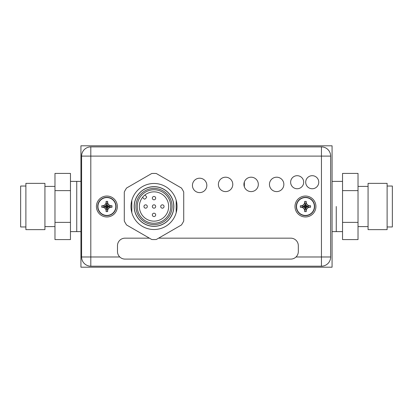 <?xml version="1.0" encoding="UTF-8"?>
<svg xmlns="http://www.w3.org/2000/svg" width="413" height="413" viewBox="0 0 413 413"><rect width="100%" height="100%" fill="white"/><g stroke="black" fill="none" stroke-linecap="round" stroke-linejoin="round"><path stroke-width="0.62" d="M80.927 145.804L80.927 267.196L332.073 267.196L332.073 145.804L80.927 145.804M336.259 206.5L336.259 231.616L336.259 206.5M70.463 231.616L76.741 231.616L76.741 181.384L76.741 231.616L80.927 231.616M25.885 206.5L25.885 183.362L44.929 183.362L44.929 229.638L25.885 229.638L25.885 206.5M25.885 186.041L20.65 186.041L20.65 226.959L25.885 226.959M70.463 222.38L54.975 222.38L54.975 239.586L70.463 239.586L70.463 173.414L54.975 173.414L54.975 190.62L70.463 190.62M54.975 222.38L54.975 190.62M387.115 183.362L387.115 229.638L368.071 229.638L368.071 183.362L387.115 183.362M387.115 226.959L392.35 226.959L392.35 186.041L387.115 186.041M342.537 190.62L358.025 190.62L358.025 173.414L342.537 173.414L342.537 239.586L358.025 239.586L358.025 222.38L342.537 222.38M358.025 190.62L358.025 222.38M303.694 182.221A6.531 6.531 0 0 1 297.164 188.751A6.531 6.531 0 0 1 290.633 182.221A6.531 6.531 0 0 1 297.164 175.69A6.531 6.531 0 0 1 303.694 182.221M318.764 182.221A6.531 6.531 0 0 1 312.233 188.751A6.531 6.531 0 0 1 305.703 182.221A6.531 6.531 0 0 1 312.233 175.69A6.531 6.531 0 0 1 318.764 182.221M232.787 184.399A7.202 7.202 0 0 0 225.586 177.198A7.202 7.202 0 0 0 218.389 184.399A7.202 7.202 0 0 0 225.586 191.601A7.202 7.202 0 0 0 232.787 184.399M258.321 184.399A7.202 7.202 0 0 0 251.119 177.198A7.202 7.202 0 0 0 243.923 184.399A7.202 7.202 0 0 0 251.119 191.601A7.202 7.202 0 0 0 258.321 184.399M283.855 184.399A7.202 7.202 0 0 0 276.653 177.198A7.202 7.202 0 0 0 269.457 184.399A7.202 7.202 0 0 0 276.653 191.601A7.202 7.202 0 0 0 283.855 184.399M206.836 185.406A7.202 7.202 0 0 1 199.634 192.603A7.202 7.202 0 0 1 192.437 185.406A7.202 7.202 0 0 1 199.634 178.204A7.202 7.202 0 0 1 206.836 185.406M330.653 256.979L330.653 156.104A9.21 9.21 0 0 0 321.443 146.894L90.803 146.894A9.21 9.21 0 0 0 81.593 156.104L90.803 156.104L90.803 146.894A9.21 9.21 0 0 0 81.593 156.104L81.593 256.979A9.21 9.21 0 0 0 90.803 266.189L321.443 266.189A9.21 9.21 0 0 0 330.653 256.979L321.443 256.979L321.443 266.189A9.21 9.21 0 0 0 330.653 256.979M321.443 146.894L321.443 156.104L330.653 156.104A9.21 9.21 0 0 0 321.443 146.894M296.018 256.979L321.443 256.979L321.443 156.104L90.803 156.104L90.803 256.979L81.593 256.979M154.008 226.339A19.839 19.839 0 0 0 173.852 206.5A19.839 19.839 0 0 0 154.008 186.661A19.839 19.839 0 0 0 134.168 206.5A19.839 19.839 0 0 0 154.008 226.339M176.196 212.654L176.196 200.346L176.196 212.654M131.824 212.654L131.824 200.346L131.824 212.654M134.251 206.5A19.757 19.757 0 0 0 154.008 226.257A19.757 19.757 0 0 0 173.765 206.5A19.757 19.757 0 0 0 154.008 186.743A19.757 19.757 0 0 0 134.251 206.5M172.092 206.5A18.084 18.084 0 0 0 154.008 188.416A18.084 18.084 0 0 0 135.929 206.5A18.084 18.084 0 0 0 154.008 224.584A18.084 18.084 0 0 0 172.092 206.5M137.266 206.5A16.742 16.742 0 0 0 154.008 223.242A16.742 16.742 0 0 0 170.755 206.5A16.742 16.742 0 0 0 154.008 189.758A16.742 16.742 0 0 0 137.266 206.5M154.008 191.849A14.651 14.651 0 0 1 168.659 206.5A14.651 14.651 0 0 1 154.008 221.151A14.651 14.651 0 0 1 139.362 206.5A14.651 14.651 0 0 1 154.008 191.849M142.537 197.393L144.013 198.87A0.836 0.836 0 0 0 145.2 198.87L146.383 197.688A0.836 0.836 0 0 0 146.383 196.505L144.901 195.024M152.335 206.5A1.673 1.673 0 0 0 154.008 208.173A1.673 1.673 0 0 0 155.686 206.5A1.673 1.673 0 0 0 154.008 204.827A1.673 1.673 0 0 0 152.335 206.5M152.335 214.874A1.673 1.673 0 0 0 154.008 216.546A1.673 1.673 0 0 0 155.686 214.874A1.673 1.673 0 0 0 154.008 213.196A1.673 1.673 0 0 0 152.335 214.874M143.961 206.5A1.673 1.673 0 0 0 145.639 208.173A1.673 1.673 0 0 0 147.312 206.5A1.673 1.673 0 0 0 145.639 204.827A1.673 1.673 0 0 0 143.961 206.5M152.335 198.126A1.673 1.673 0 0 0 154.008 199.804A1.673 1.673 0 0 0 155.686 198.126A1.673 1.673 0 0 0 154.008 196.454A1.673 1.673 0 0 0 152.335 198.126M160.709 206.5A1.673 1.673 0 0 0 162.381 208.173A1.673 1.673 0 0 0 164.054 206.5A1.673 1.673 0 0 0 162.381 204.827A1.673 1.673 0 0 0 160.709 206.5M116.043 206.5A9.169 9.169 0 0 0 106.879 197.331A9.169 9.169 0 0 0 97.711 206.5A9.169 9.169 0 0 0 106.879 215.669A9.169 9.169 0 0 0 116.043 206.5A9.169 9.169 0 0 1 106.879 215.669A9.169 9.169 0 0 1 97.711 206.5A9.169 9.169 0 0 1 106.879 197.331A9.169 9.169 0 0 1 116.043 206.5M107.674 202.153L107.674 202.984L108.671 204.709L110.395 205.705L111.969 205.705L111.969 207.295L110.395 207.295L108.671 208.291L107.674 210.016L107.669 211.595L106.084 211.595L106.084 210.016L105.088 208.291L103.364 207.295L101.784 207.295L101.784 205.705L106.234 206.355L105.945 206.645L106.549 206.825L106.735 207.429L107.808 206.355L107.204 206.175L107.024 205.571L106.234 206.355M105.088 208.291L106.549 206.825M106.084 210.847L106.735 207.14M111.969 205.705L107.808 206.355M107.519 206.355L111.226 205.705M108.671 204.709L107.204 206.175M102.532 205.705L103.364 205.705L105.088 204.709L106.084 202.984L106.084 201.405L107.669 201.405L107.024 205.86M107.669 201.405L107.024 205.571M106.084 201.405L106.735 205.571M106.735 205.86L106.084 202.153M105.088 204.709L106.549 206.175M101.784 205.705L105.945 206.355M101.784 207.295L105.945 206.645M103.364 207.295L106.234 206.645M111.969 207.295L107.808 206.645M110.395 207.295L107.519 206.645M108.671 208.291L107.204 206.825M107.674 210.016L107.024 207.14M107.669 211.595L107.024 207.429M106.084 211.595L106.735 207.429M117.344 206.5A10.464 10.464 0 0 1 106.879 216.964A10.464 10.464 0 0 1 96.415 206.5A10.464 10.464 0 0 1 106.879 196.036A10.464 10.464 0 0 1 117.344 206.5M314.618 206.5A9.169 9.169 0 0 0 305.455 197.331A9.169 9.169 0 0 0 296.286 206.5A9.169 9.169 0 0 0 305.455 215.669A9.169 9.169 0 0 0 314.618 206.5A9.169 9.169 0 0 1 305.455 215.669A9.169 9.169 0 0 1 296.286 206.5A9.169 9.169 0 0 1 305.455 197.331A9.169 9.169 0 0 1 314.618 206.5M306.25 202.153L306.25 202.984L307.246 204.709L308.97 205.705L310.545 205.705L310.545 207.295L308.97 207.295L307.246 208.291L306.25 210.016L306.245 211.595L304.66 211.595L304.66 210.016L303.663 208.291L301.934 207.295L300.359 207.295L300.359 205.705L304.809 206.355L304.52 206.645L305.124 206.825L305.305 207.429L306.384 206.355L305.78 206.175L305.599 205.571L304.809 206.355M303.663 208.291L305.124 206.825M304.66 210.847L305.305 207.14M310.545 205.705L306.384 206.355M306.095 206.355L309.802 205.705M307.246 204.709L305.78 206.175M301.103 205.705L301.934 205.705L303.663 204.709L304.66 202.984L304.66 201.405L306.245 201.405L305.599 205.86M306.245 201.405L305.599 205.571M304.66 201.405L305.305 205.571M305.305 205.86L304.66 202.153M303.663 204.709L305.124 206.175M300.359 205.705L304.52 206.355M300.359 207.295L304.52 206.645M301.934 207.295L304.809 206.645M310.545 207.295L306.384 206.645M308.97 207.295L306.095 206.645M307.246 208.291L305.78 206.825M306.25 210.016L305.599 207.14M306.245 211.595L305.599 207.429M304.66 211.595L305.305 207.429M315.919 206.5A10.464 10.464 0 0 1 305.455 216.964A10.464 10.464 0 0 1 294.99 206.5A10.464 10.464 0 0 1 305.455 196.036A10.464 10.464 0 0 1 315.919 206.5M124.292 221.001A33.066 33.066 0 0 0 126.595 224.987L151.705 239.488A33.066 33.066 0 0 0 156.31 239.488L181.426 224.987A33.066 33.066 0 0 0 183.728 221.001L183.728 191.999A33.066 33.066 0 0 0 181.426 188.013L156.31 173.512A33.066 33.066 0 0 0 151.705 173.512L126.595 188.013A33.066 33.066 0 0 0 124.292 191.999L124.292 221.001M177.032 206.5A23.02 23.02 0 0 1 154.008 229.52A23.02 23.02 0 0 1 130.988 206.5A23.02 23.02 0 0 1 154.008 183.48A23.02 23.02 0 0 1 177.032 206.5M244.341 181.978L244.341 186.821M149.423 238.167L125.02 238.167A7.532 7.532 0 0 0 117.488 245.704L117.488 251.563A7.532 7.532 0 0 0 125.02 259.096L290.778 259.096A7.532 7.532 0 0 0 298.315 251.563L298.315 245.704A7.532 7.532 0 0 0 290.778 238.167L158.597 238.167M90.803 266.189L90.803 256.979L119.785 256.979M115.805 206.5A8.931 8.931 0 0 0 106.879 197.569A8.931 8.931 0 0 0 97.948 206.5A8.931 8.931 0 0 0 106.879 215.431A8.931 8.931 0 0 0 115.805 206.5M314.381 206.5A8.931 8.931 0 0 0 305.455 197.569A8.931 8.931 0 0 0 296.524 206.5A8.931 8.931 0 0 0 305.455 215.431A8.931 8.931 0 0 0 314.381 206.5M332.073 231.616L342.537 231.616M332.073 181.384L342.537 181.384M70.463 181.384L80.927 181.384M44.929 226.592L54.975 226.592M44.929 186.408L54.975 186.408M368.071 226.592L358.025 226.592M368.071 186.408L358.025 186.408"/></g></svg>
